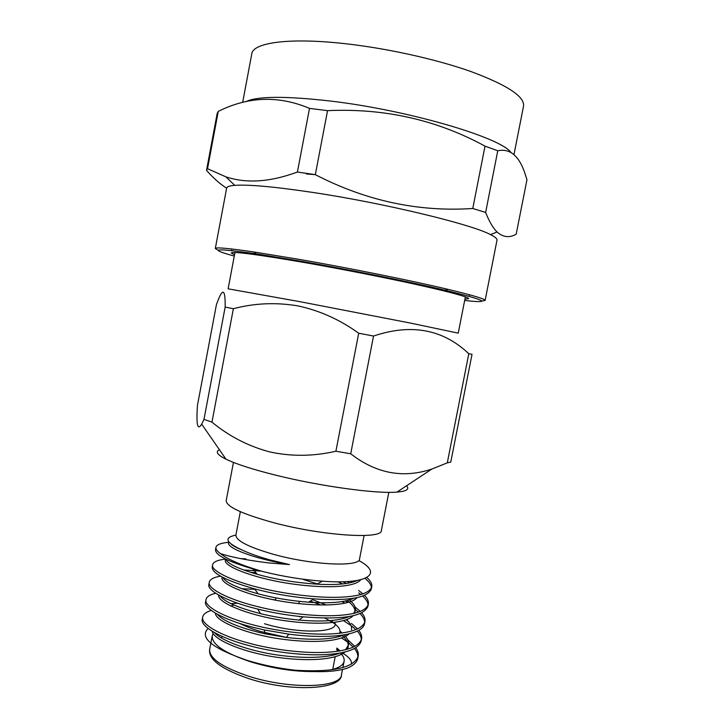 <?xml version="1.0" encoding="UTF-8"?>
<svg xmlns="http://www.w3.org/2000/svg" width="724" height="724" viewBox="0 0 724 724"><rect width="100%" height="100%" fill="white"/><g stroke="black" fill="none" stroke-linecap="round" stroke-linejoin="round"><path stroke-width="1.09" d="M299.383 616.432L299.519 616.893M288.776 618.92L285.166 618.423M239.689 623.409C245.373 626.314 252.323 629.011 260.549 631.491L286.858 637.491M339.574 633.319L339.972 632.188C340.425 629.283 338.108 626.088 333.031 622.622L324.832 618.034M334.678 622.369C340.57 632.975 298.849 634.369 264.459 623.735M211.272 610.45C206.132 612.015 203.29 614.169 202.747 616.893L202.331 619.056C199.824 625.998 219.562 637.953 249.128 645.654C271.826 651.881 302.659 655.663 324.198 654.677C346.298 653.564 358.624 649.021 361.158 641.048L361.575 638.885C362.045 636.125 361.131 633.283 358.814 630.342M202.747 616.893C200.24 623.78 220.006 635.663 249.572 643.346C272.278 649.555 303.112 653.347 324.642 652.396C346.742 651.31 359.059 646.804 361.575 638.885M215.707 593.282C209.824 594.685 206.602 596.775 206.041 599.535L205.625 601.707C203.2 608.205 223.055 619.644 252.667 627.183L264.224 629.943L288.731 634.152C330.56 639.591 362.498 635.039 364.543 623.699L364.968 621.527C365.439 618.767 364.353 615.889 361.71 612.884M206.041 599.535C203.616 605.979 223.49 617.355 253.11 624.875C275.853 630.948 306.704 634.785 328.198 634.061C350.271 633.229 362.525 629.047 364.968 621.527M220.449 576.15C213.634 577.345 209.933 579.345 209.336 582.15L208.928 584.331C206.575 590.386 226.549 601.309 256.206 608.694L257.753 609.083C271.907 612.631 287.03 615.21 303.13 616.821C342.162 619.988 363.765 616.495 367.937 606.332L368.362 604.16C368.824 601.391 367.539 598.458 364.516 595.381M209.336 582.15C207.001 588.15 226.983 599.019 256.649 606.377C279.437 612.305 310.297 616.205 331.764 615.717C353.792 615.119 366 611.273 368.362 604.16M225.544 559.082C217.58 560.014 213.281 561.905 212.639 564.756L212.232 566.928C211.752 573.29 225.861 580.594 254.558 588.829L259.753 590.178C276.749 594.422 294.786 597.327 313.854 598.884C348.669 601.164 367.828 597.843 371.331 588.938L371.756 586.766C372.236 583.897 370.598 580.82 366.86 577.517M245.843 558.828L240.567 558.611M212.639 564.756C210.385 570.313 230.476 580.666 260.197 587.861C283.03 593.653 313.899 597.608 335.33 597.345C357.33 596.992 369.475 593.472 371.756 586.766M358.19 656.216C353.891 667.799 332.877 672.469 295.157 670.234C318.089 672.659 335.402 671.99 347.095 668.216C353.448 665.573 357.004 662.297 357.765 658.378L358.19 656.216C358.67 653.464 357.891 650.65 355.855 647.772M357.909 657.274C358.027 654.469 356.887 651.573 354.47 648.586M353.276 647.184L348.678 642.912M347.321 641.853L341.647 637.989M354.832 646.405L347.782 639.817M341.891 635.826L341.122 635.355M361.285 639.944C361.367 637.129 360.045 634.188 357.303 631.138M355.937 629.69L352.072 626.314M350.986 625.5L343.52 620.649M357.656 628.948L351.448 623.445M347.963 621.038L346.054 619.844M364.67 622.595C364.706 619.762 363.158 616.776 360.045 613.644M358.48 612.151L355.421 609.653M345.095 603.21L342 601.617M360.38 611.454L355.059 607.002M347.973 602.504L345.267 601.029M368.045 605.228C368.027 602.368 366.235 599.327 362.661 596.105M360.869 594.567L358.715 592.929M342.651 583.933L337.746 581.788M362.977 593.906L358.624 590.485M346.425 583.463L342.769 581.743M371.43 587.834C371.349 584.929 369.204 581.788 365.005 578.404M213.191 633.618L212.213 635.925C211.707 644.441 224.648 653.111 251.02 661.935C272.55 668.397 293.301 671.619 313.275 671.591M295.157 670.234C278.315 668.297 262.269 664.994 247.029 660.315C212.087 648.261 199.109 637.645 208.078 628.459M240.341 511.687L235.897 535.054C235.906 540.647 248.395 547.054 273.355 554.276C312.125 565.2 360 567.29 359.575 558.874L364.118 535.516M228.739 542.294C220.811 543.027 216.539 544.71 215.951 547.335C215.571 549.064 217.046 551.127 220.349 553.507C230.739 557.064 246.748 560.195 268.378 562.892L289.428 564.575L270.088 559.933C258.676 556.765 249.337 553.453 242.078 549.996C225.635 542.502 223.571 537.552 235.879 535.126M358.905 560.602C383.53 573.698 367.964 584.757 322.325 581.173C302.713 579.725 283.039 576.548 263.31 571.652L262.369 571.408C241.78 565.435 227.779 559.471 220.349 553.507M464.672 300.442C492.528 303.627 486.039 300.225 445.206 290.243C410.318 281.971 349.746 269.753 300.967 261.219L256.142 253.834C214.521 247.943 207.236 248.685 234.286 256.079M218.313 250.359L215.3 248.522C215.616 247.101 228.476 248.251 253.889 251.97L299.881 259.5C349.982 268.242 412.282 280.822 447.993 289.347C472.971 295.329 485.342 299.048 485.107 300.478L481.623 301.066M245.816 101.677C257.129 96.147 285.22 95.93 330.09 101.007C407.775 110.039 500.375 137.388 510.927 152.375M306.487 173.995L315.329 174.656L297.41 172.031L309.51 108.383L327.547 110.645L315.329 174.665C366.027 200.856 418.508 212.132 472.781 208.494L485.017 146.139C436.943 119.903 384.453 108.066 327.547 110.645M485.017 146.139L497.768 150.764L485.632 212.44C489.162 221.39 492.963 227.897 497.035 231.961C503.089 237.318 509.47 238.06 516.185 234.196L526.963 179.751L525.642 175.543C519.723 156.348 510.429 148.094 497.768 150.764M485.107 300.478L497.008 240.151C497.298 238.766 495.144 236.92 490.528 234.621C471.577 224.286 383.964 203.073 312.678 192.421C274.387 186.72 248.404 184.367 234.721 185.362C229.58 185.787 226.893 186.692 226.648 188.095L215.3 248.522M485.632 212.44L472.781 208.494M233.445 462.41L226.196 500.592C226.277 506.583 241.952 513.913 273.238 522.583C322.316 535.851 382.39 539.597 381.376 530.475L388.824 492.338M219.444 449.758C215.146 451.695 217.318 454.835 225.978 459.179C236.151 464.075 252.567 469.369 275.238 475.053C319.782 486.229 376.58 493.985 396.96 492.103C406.607 491.288 409.793 489.18 406.517 485.786M358.706 333.212L335.9 451.242C313.392 456.401 291.329 456.618 269.699 451.903C248.269 446.174 229.019 436.246 211.96 422.137L233.372 308.723C254.314 303.166 275.717 302.207 297.6 305.836C319.284 310.397 339.647 319.519 358.706 333.212L373.53 336.045C411.268 323.347 443.025 329.248 468.799 353.746L472.03 354.28L450.762 462.111L447.296 462.844L431.857 469.043C403.196 478.627 376.154 473.541 350.715 453.785L373.53 336.045M203.987 419.368L201.679 424.137C197.525 430.997 196.123 424.726 197.471 405.304L216.449 304.514L218.539 299.112C223.164 287.754 225.372 290.396 225.164 307.057L203.987 419.368L211.96 422.137M234.956 252.495L228.114 288.822L300.306 301.745L409.974 322.985L458.247 333.14L465.378 296.867M225.164 307.057L233.372 308.723M234.531 254.785L231.246 252.966C232.947 251.228 257.943 254.522 306.252 262.848C343.285 269.364 387.557 278.107 419.449 285.202C451.948 292.523 468.347 297.012 468.645 298.677L464.926 299.148M468.799 353.746L447.296 462.844M335.9 451.242L350.715 453.785M207.535 168.701L206.566 170.122L217.155 113.532L218.259 111.378L207.535 168.701L225.933 176.855C246.432 183.688 270.26 182.077 297.41 172.031M206.566 170.122L206.539 170.393C213.173 177.932 219.87 183.878 226.621 188.222M309.51 108.383C278.731 95.378 248.314 96.383 218.259 111.378M330.388 669.935C338.723 668.08 343.294 665.211 344.099 661.32C344.561 658.75 343.366 655.98 340.515 653.021M338.524 651.166L336.579 649.618M336.787 648.55L339.882 650.948M343.104 653.419C349.421 657.383 352.172 660.976 351.348 664.17M340.072 650.912L336.877 648.071M214.53 632.649C221.01 640.206 244.413 649.31 270.903 653.98C299.193 658.795 326.47 658.487 339.574 653.193M345.457 649.817L348.579 644.912C349.131 641.772 347.665 638.432 344.19 634.894M342.181 633.002L340.045 631.247M237.753 603.237L230.838 603.617M217.173 614.178C223.689 621.436 239.698 627.998 265.192 633.853L286.451 637.437C313.03 640.487 332.343 639.636 344.398 634.867M346.923 617.463L346.371 616.966M326.307 605.02L312.569 599.689M219.933 595.78C224.467 601.834 237.97 607.78 260.423 613.608C272.396 616.595 285.265 618.749 299.012 620.061C322.397 622.061 339.094 620.893 349.104 616.558M353.565 613.518L355.339 610.26C355.882 607.101 353.927 603.671 349.493 599.952M318.46 584.232L303.51 579.562M261.12 571.1L243.626 569.987M222.82 577.444C225.77 582.621 237.562 588.078 258.197 593.825C273.563 597.97 290.36 600.757 308.587 602.196C329.999 603.662 345.04 602.35 353.71 598.268M351.909 582.377L350.497 581.345M225.852 559.181C227.436 563.643 237.897 568.684 257.246 574.313C275.337 579.399 295.238 582.675 316.949 584.15C335.99 585.236 349.43 584.015 357.285 580.485M231.228 544.24C233.318 546.005 236.929 547.923 242.078 549.996M215.951 547.335L215.535 549.507C214.91 554.865 227.336 561.326 252.821 568.901L262.369 571.408M212.177 631.274C213.2 639.084 239.373 650.903 270.722 656.324C304.27 661.935 335.049 660.369 344.941 652.08M347.312 649.319L348.154 647.084C348.796 643.419 346.724 639.473 341.936 635.247M215.39 613.165C215.118 620.441 241.599 632.342 273.916 637.925C308.442 643.717 339.999 642.269 349.04 633.925M351.529 629.762C352.081 626.622 350.425 623.255 346.588 619.654M344.886 618.142L343.81 617.273M321.049 605.038L310.306 601.11M254.929 589.345L241.771 588.702M218.711 595.11C217.028 601.807 243.726 613.726 277.057 619.5C312.605 625.482 344.995 624.169 353.068 615.78M354.688 613.255L354.914 612.423C355.529 608.848 352.968 604.902 347.23 600.576M255.907 572.675L250.404 572.286M222.051 577.499C219.861 583.725 247.119 595.436 281.247 601.228C317.565 607.219 350.081 605.979 357.023 597.653M349.375 582.956L347.248 581.571M225.354 560.114C223.254 565.906 251.056 577.227 285.582 582.956C322.28 588.874 354.57 587.807 360.724 579.77M228.811 541.923L228.666 542.71C226.205 547.932 254.73 558.973 289.428 564.575M233.725 604.938L230.893 606.088M272.016 599.49L275.491 599.906M341.484 674.759C341.918 689.673 290.849 692.533 248.404 678.497C221.128 669.012 208.213 659.302 209.652 649.374C209.091 658.225 221.969 667.139 248.305 676.107C289.338 689.601 341.131 688.062 341.484 674.759L342.506 669.501M242.658 102.446L251.789 53.802C252.975 42.915 287.491 37.612 341.104 43.25C384.254 47.694 435.233 58.861 471.016 71.567C507.298 85.097 524.809 96.618 523.533 106.129L513.977 154.574M299.311 601.373L298.867 603.662M331.619 620.486L333.031 622.622M335.185 656.768L332.732 669.383M209.652 649.374L212.213 635.925M256.142 253.834L253.889 251.97M490.528 234.621L497.035 231.97M225.978 459.179L201.679 424.137M469.116 296.288L469.424 294.731M231.698 250.567L231.997 249.011M396.96 492.103L431.857 469.043M234.721 185.362L225.924 176.873M445.206 290.243L447.993 289.347M342.886 667.555L344.099 661.32M265.192 633.853L264.224 629.943M286.451 637.437L288.731 634.152M260.423 613.608L257.753 609.083M299.012 620.061L303.13 616.821M258.197 593.825L254.558 588.829M308.587 602.196L313.854 598.884M257.246 574.313L252.821 568.901M316.949 584.15L322.325 581.173M318.126 604.974L316.632 603.327M251.472 572.621L251.979 572.376M221.933 636.324L221.58 638.152M275.88 597.879L275.437 600.169"/></g></svg>
